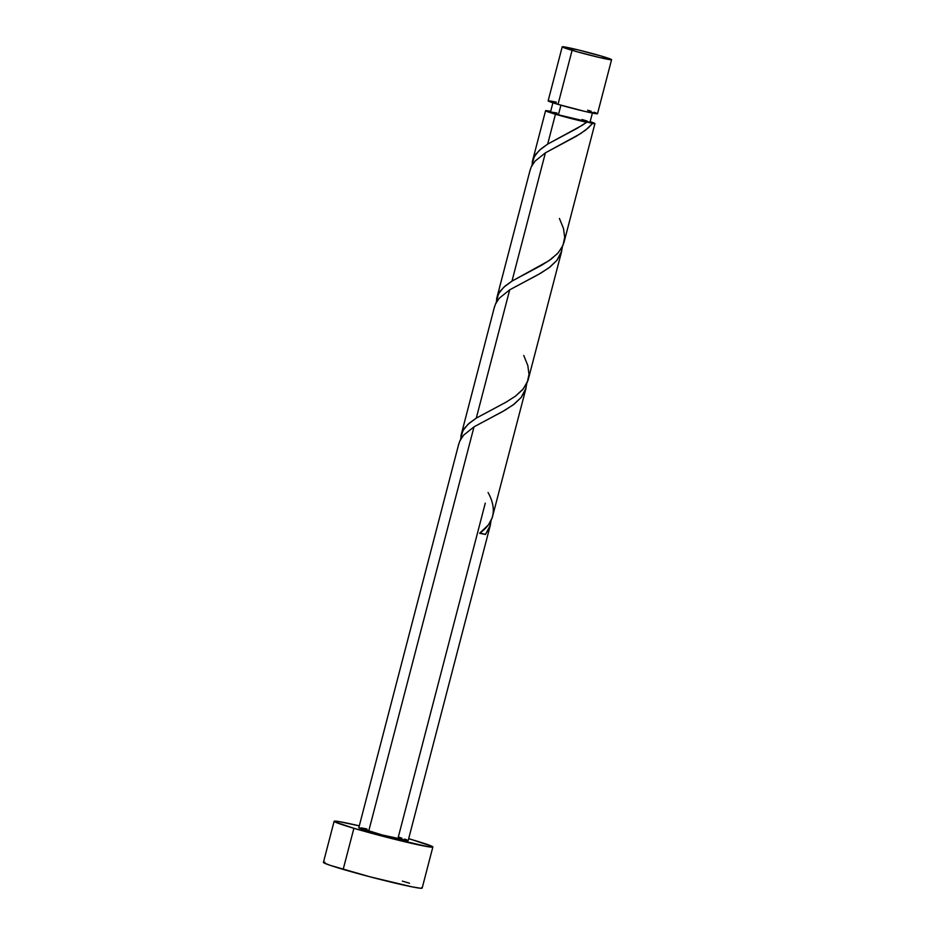 <?xml version="1.0" encoding="UTF-8"?>
<svg xmlns="http://www.w3.org/2000/svg" width="935" height="935" viewBox="0 0 935 935"><rect width="100%" height="100%" fill="white"/><g stroke="black" fill="none" stroke-linecap="round" stroke-linejoin="round"><path stroke-width="1.4" d="M548.915 100.781L558.02 104.358A25.502 1.11 14.6 0 0 583.744 111.148A25.502 1.11 14.6 0 0 597.512 113.708L611.583 59.676A25.502 1.11 -165.4 0 1 597.816 57.117A25.502 1.11 -165.4 0 1 572.091 50.326L558.02 104.358L585.404 111.545L597.255 113.474M562.216 46.82L548.144 100.851A25.502 1.11 14.6 0 0 558.02 104.358L572.091 50.326A25.502 1.11 -165.4 0 1 562.216 46.82A25.502 1.11 -165.4 0 1 575.983 49.38A25.502 1.11 -165.4 0 1 601.708 56.182L578.695 50.034L562.251 46.785L576.229 51.518L599.487 57.514L611.548 59.723L601.708 56.182A25.502 1.11 -165.4 0 1 611.583 59.676M557.061 113.03L550.54 111.966L558.417 114.806L560.918 105.199L558.417 114.806A20.406 0.888 14.6 0 0 586.058 121.807A20.406 0.888 14.6 0 0 589.997 122.286L589.798 122.099M334.122 821.292L323.417 862.386A51.016 2.221 14.6 0 0 343.18 869.386A51.016 2.221 14.6 0 0 394.617 882.991A51.016 2.221 14.6 0 0 422.152 888.11L432.858 847.005A51.016 2.221 -165.4 0 1 405.322 841.886A51.016 2.221 -165.4 0 1 353.886 828.293L343.18 869.386L353.886 828.293A51.016 2.221 -165.4 0 1 334.122 821.292A51.016 2.221 -165.4 0 1 359.297 825.85L338.973 821.585L335.665 821.14L334.192 821.21L334.625 821.771L353.886 828.293L380.825 835.75L428.008 846.713L432.367 846.526L413.095 840.004A51.016 2.221 -165.4 0 1 432.858 847.005M492.219 517.745L526.019 388.177L521.122 397.515L513.116 404.925L502.598 411.564L474.022 426.827L368.682 831.215A25.502 1.11 14.6 0 0 394.406 838.017A25.502 1.11 14.6 0 0 408.174 840.577L490.326 525.178L485.499 534.434A25.502 1.11 -165.4 0 1 479.608 533.266L488.444 524.862L492.219 517.745M480.333 533.09L485.499 534.434L489.753 527.024L491.027 520.678L490.326 525.178M458.804 443.821L358.806 827.72A25.502 1.11 14.6 0 0 368.682 831.215L474.022 426.827L505.204 410.091L514.238 404.084L521.192 397.433L525.447 390.035L526.709 383.677L525.739 389.147M582.306 125.243L586.666 122.275A25.502 1.11 -165.4 0 1 555.448 114.222L547.665 144.107L582.306 125.243M496.181 303.197L497.104 296.933L500.155 291.206L505.204 285.97L511.983 281.108L545.397 152.837L576.579 136.089L585.614 130.082L592.556 123.443L594.812 123.642L590.172 121.643A25.502 1.11 -165.4 0 1 594.941 123.572A25.502 1.11 -165.4 0 1 592.556 123.443L588.431 127.744L580.518 133.67L545.397 152.837L511.983 281.108L548.646 260.912L557.377 253.712L561.853 247.705L563.98 242.434L594.941 123.572M528.018 380.416L561.701 251.176L556.804 260.514L548.81 267.924L538.291 274.563L509.704 289.827L476.289 418.109L506.291 402.038L515.395 396.195L523.401 388.785L528.018 380.416M460.499 440.198L461.423 433.933L464.473 428.207L469.522 422.971L476.289 418.109L509.704 289.827L540.886 273.09L549.932 267.083L556.874 260.433L561.129 253.034L562.391 246.676L561.421 252.158M531.863 166.208L532.798 159.932L535.837 154.205L540.898 148.969L547.665 144.107L555.448 114.222A25.502 1.11 -165.4 0 1 545.572 110.716A25.502 1.11 -165.4 0 1 550.68 111.358L545.818 110.961L555.448 114.222L586.666 122.275L577.386 128.2L547.665 144.107L539.331 150.348L534.189 156.764L531.863 165.577M532.249 161.977L545.572 110.716M496.555 298.978L530.18 169.819M545.397 152.837L535.042 161.136L531.302 166.699L529.97 170.708M460.873 435.967L494.486 306.82M509.704 289.827L499.348 298.136L495.62 303.688L494.288 307.708M485.277 503.135L398.298 837.07L401.863 838.157M474.022 426.827L463.667 435.137L459.926 440.689L458.594 444.709M553.076 102.137L550.505 112.001A20.406 0.888 14.6 0 0 558.417 114.806L589.973 122.321L592.568 112.422M587.238 121.094L582.096 119.493M586.058 121.807L592.556 123.443L586.058 121.807M408.665 838.707A51.016 2.221 -165.4 0 1 413.095 840.004L408.665 838.707M408.139 840.612L382.158 834.943L358.841 827.674M361.226 827.861L367.011 829.006M404.726 839.081L406.772 839.817M324.959 862.245L323.487 862.304L323.919 862.865L330.312 865.378L370.12 876.843L412.288 886.894L420.61 888.25L422.082 888.192L421.662 887.631M409.53 883.259L402.389 881.109M556.337 102.137L550.563 101.003M596.109 112.96L594.064 112.223M591.2 111.288L587.624 110.213M479.959 533.008L485.499 534.434L479.608 533.266C494.381 522.747 497.198 509.143 488.058 492.464M559.434 218.463L563.513 228.561L564.693 237.361L562.963 245.438L558.277 252.731L550.984 259.276L541.704 265.201L511.983 281.108L503.649 287.349L498.495 293.765L496.181 302.578M523.752 355.464L527.819 365.562L529.011 374.362L527.27 382.438L522.595 389.731L515.29 396.276L506.022 402.19L476.289 418.109L467.967 424.338L462.813 430.766L460.499 439.579"/></g></svg>
